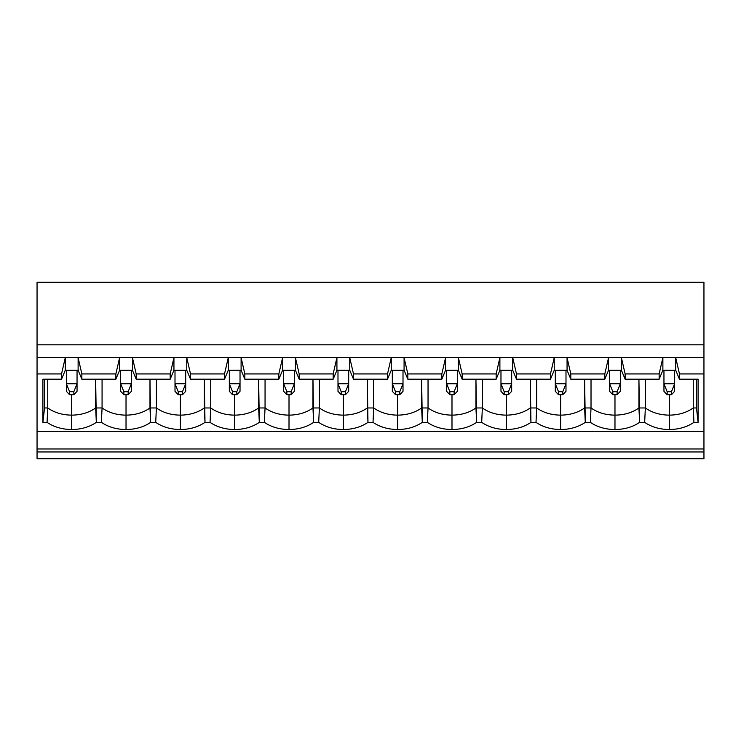 <?xml version="1.0" encoding="UTF-8"?>
<svg xmlns="http://www.w3.org/2000/svg" width="741" height="741" viewBox="0 0 741 741"><rect width="100%" height="100%" fill="white"/><g stroke="black" fill="none" stroke-linecap="round" stroke-linejoin="round"><path stroke-width="1.11" d="M66.357 370.231L66.357 383.764L77.045 383.764L77.045 370.231L77.045 391.322L73.841 394.721L73.841 391.702L69.561 391.702L69.561 394.721L73.841 394.721L69.561 394.721L69.561 391.702L66.357 383.764L66.357 370.231M66.357 391.322L66.357 383.764L66.357 391.322L69.561 394.721L66.357 391.322M66.357 383.764L69.561 391.702L73.841 391.702L77.045 383.764L66.357 383.764M73.841 394.721L77.045 391.322L77.045 383.764L73.841 391.702L73.841 394.721M120.681 370.231L120.681 383.764L131.37 383.764L131.37 370.231L131.37 391.322L128.165 394.721L128.165 391.702L123.886 391.702L123.886 394.721L128.165 394.721L123.886 394.721L123.886 391.702L120.681 383.764L120.681 370.231M120.681 391.322L120.681 383.764L120.681 391.322L123.886 394.721L120.681 391.322M120.681 383.764L123.886 391.702L128.165 391.702L131.37 383.764L120.681 383.764M128.165 394.721L131.37 391.322L131.37 383.764L128.165 391.702L128.165 394.721M175.006 370.231L175.006 383.764L185.704 383.764L185.704 370.231L185.704 391.322L182.49 394.721L182.49 391.702L178.22 391.702L178.22 394.721L182.49 394.721L178.22 394.721L178.22 391.702L175.006 383.764L175.006 370.231M175.006 391.322L175.006 383.764L175.006 391.322L178.22 394.721L175.006 391.322M175.006 383.764L178.22 391.702L182.49 391.702L185.704 383.764L175.006 383.764M182.49 394.721L185.704 391.322L185.704 383.764L182.49 391.702L182.49 394.721M229.33 370.231L229.33 383.764L240.028 383.764L240.028 370.231L240.028 391.322L236.824 394.721L236.824 391.702L232.544 391.702L232.544 394.721L236.824 394.721L232.544 394.721L232.544 391.702L229.33 383.764L229.33 370.231M229.33 391.322L229.33 383.764L229.33 391.322L232.544 394.721L229.33 391.322M229.33 383.764L232.544 391.702L236.824 391.702L240.028 383.764L229.33 383.764M236.824 394.721L240.028 391.322L240.028 383.764L236.824 391.702L236.824 394.721M283.664 370.231L283.664 383.764L294.353 383.764L294.353 370.231L294.353 391.322L291.148 394.721L291.148 391.702L286.869 391.702L286.869 394.721L291.148 394.721L286.869 394.721L286.869 391.702L283.664 383.764L283.664 370.231M283.664 391.322L283.664 383.764L283.664 391.322L286.869 394.721L283.664 391.322M283.664 383.764L286.869 391.702L291.148 391.702L294.353 383.764L283.664 383.764M291.148 394.721L294.353 391.322L294.353 383.764L291.148 391.702L291.148 394.721M337.989 370.231L337.989 383.764L348.687 383.764L348.687 370.231L348.687 391.322L345.473 394.721L345.473 391.702L341.193 391.702L341.193 394.721L345.473 394.721L341.193 394.721L341.193 391.702L337.989 383.764L337.989 370.231M337.989 391.322L337.989 383.764L337.989 391.322L341.193 394.721L337.989 391.322M337.989 383.764L341.193 391.702L345.473 391.702L348.687 383.764L337.989 383.764M345.473 394.721L348.687 391.322L348.687 383.764L345.473 391.702L345.473 394.721M392.313 370.231L392.313 383.764L403.011 383.764L403.011 370.231L403.011 391.322L399.807 394.721L399.807 391.702L395.527 391.702L395.527 394.721L399.807 394.721L395.527 394.721L395.527 391.702L392.313 383.764L392.313 370.231M392.313 391.322L392.313 383.764L392.313 391.322L395.527 394.721L392.313 391.322M392.313 383.764L395.527 391.702L399.807 391.702L403.011 383.764L392.313 383.764M399.807 394.721L403.011 391.322L403.011 383.764L399.807 391.702L399.807 394.721M446.647 370.231L446.647 383.764L457.336 383.764L457.336 370.231L457.336 391.322L454.131 394.721L454.131 391.702L449.852 391.702L449.852 394.721L454.131 394.721L449.852 394.721L449.852 391.702L446.647 383.764L446.647 370.231M446.647 391.322L446.647 383.764L446.647 391.322L449.852 394.721L446.647 391.322M446.647 383.764L449.852 391.702L454.131 391.702L457.336 383.764L446.647 383.764M454.131 394.721L457.336 391.322L457.336 383.764L454.131 391.702L454.131 394.721M500.972 370.231L500.972 383.764L511.67 383.764L511.67 370.231L511.67 391.322L508.456 394.721L508.456 391.702L504.176 391.702L504.176 394.721L508.456 394.721L504.176 394.721L504.176 391.702L500.972 383.764L500.972 370.231M500.972 391.322L500.972 383.764L500.972 391.322L504.176 394.721L500.972 391.322M500.972 383.764L504.176 391.702L508.456 391.702L511.67 383.764L500.972 383.764M508.456 394.721L511.67 391.322L511.67 383.764L508.456 391.702L508.456 394.721M555.296 370.231L555.296 383.764L565.994 383.764L565.994 370.231L565.994 391.322L562.78 394.721L562.78 391.702L558.51 391.702L558.51 394.721L562.78 394.721L558.51 394.721L558.51 391.702L555.296 383.764L555.296 370.231M555.296 391.322L555.296 383.764L555.296 391.322L558.51 394.721L555.296 391.322M555.296 383.764L558.51 391.702L562.78 391.702L565.994 383.764L555.296 383.764M562.78 394.721L565.994 391.322L565.994 383.764L562.78 391.702L562.78 394.721M609.63 370.231L609.63 383.764L620.319 383.764L620.319 370.231L620.319 391.322L617.114 394.721L617.114 391.702L612.835 391.702L612.835 394.721L617.114 394.721L612.835 394.721L612.835 391.702L609.63 383.764L609.63 370.231M609.63 391.322L609.63 383.764L609.63 391.322L612.835 394.721L609.63 391.322M609.63 383.764L612.835 391.702L617.114 391.702L620.319 383.764L609.63 383.764M617.114 394.721L620.319 391.322L620.319 383.764L617.114 391.702L617.114 394.721M663.955 370.231L663.955 383.764L674.643 383.764L674.643 370.231L674.643 391.322L671.439 394.721L671.439 391.702L667.159 391.702L667.159 394.721L671.439 394.721L667.159 394.721L667.159 391.702L663.955 383.764L663.955 370.231M663.955 391.322L663.955 383.764L663.955 391.322L667.159 394.721L663.955 391.322M663.955 383.764L667.159 391.702L671.439 391.702L674.643 383.764L663.955 383.764M671.439 394.721L674.643 391.322L674.643 383.764L671.439 391.702L671.439 394.721M669.299 394.721L669.299 415.145C678.663 415.034 686.648 412.644 693.252 407.958L693.252 379.197L693.252 407.958C686.648 412.644 678.663 415.034 669.299 415.145L669.299 429.53C678.849 429.428 687.064 427.029 693.937 422.351L693.252 407.958L696.466 407.958L696.466 379.197L696.466 407.958L698.105 422.351L693.937 422.351C687.064 427.029 678.849 429.428 669.299 429.53C659.749 429.428 651.543 427.029 644.661 422.351L639.613 422.351L638.927 379.197L638.927 407.958C632.314 412.644 624.33 415.034 614.974 415.145C624.33 415.034 632.314 412.644 638.927 407.958L645.346 407.958L644.661 422.351C651.543 427.029 659.749 429.428 669.299 429.53L669.299 415.145C659.944 415.034 651.96 412.644 645.346 407.958L645.346 379.197L645.346 407.958L638.927 407.958L639.613 422.351C632.731 427.029 624.524 429.428 614.974 429.53C624.524 429.428 632.731 427.029 639.613 422.351L644.661 422.351L645.346 407.958C651.96 412.644 659.944 415.034 669.299 415.145L669.299 394.721M614.974 394.721L614.974 429.53C605.425 429.428 597.209 427.029 590.336 422.351L585.288 422.351L584.603 379.197L584.603 407.958C577.989 412.644 570.005 415.034 560.65 415.145C570.005 415.034 577.989 412.644 584.603 407.958L591.022 407.958L590.336 422.351C597.209 427.029 605.425 429.428 614.974 429.53L614.974 415.145C605.61 415.034 597.626 412.644 591.022 407.958L591.022 379.197L591.022 407.958L584.603 407.958L585.288 422.351C578.406 427.029 570.19 429.428 560.65 429.53C570.19 429.428 578.406 427.029 585.288 422.351L590.336 422.351L591.022 407.958C597.626 412.644 605.61 415.034 614.974 415.145L614.974 394.721M560.65 394.721L560.65 429.53C551.1 429.428 542.884 427.029 536.002 422.351L530.954 422.351L530.278 379.197L530.278 407.958C523.665 412.644 515.68 415.034 506.316 415.145C515.68 415.034 523.665 412.644 530.278 407.958L536.688 407.958L536.002 422.351C542.884 427.029 551.1 429.428 560.65 429.53L560.65 415.145C551.285 415.034 543.301 412.644 536.688 407.958L536.688 379.197L536.688 407.958L530.278 407.958L530.954 422.351C524.082 427.029 515.866 429.428 506.316 429.53C515.866 429.428 524.082 427.029 530.954 422.351L536.002 422.351L536.688 407.958C543.301 412.644 551.285 415.034 560.65 415.145L560.65 394.721M506.316 394.721L506.316 429.53C496.766 429.428 488.56 427.029 481.678 422.351L476.63 422.351L475.944 379.197L475.944 407.958C469.331 412.644 461.347 415.034 451.991 415.145C461.347 415.034 469.331 412.644 475.944 407.958L482.363 407.958L481.678 422.351C488.56 427.029 496.766 429.428 506.316 429.53L506.316 415.145C496.961 415.034 488.977 412.644 482.363 407.958L482.363 379.197L482.363 407.958L475.944 407.958L476.63 422.351C469.748 427.029 461.541 429.428 451.991 429.53C461.541 429.428 469.748 427.029 476.63 422.351L481.678 422.351L482.363 407.958C488.977 412.644 496.961 415.034 506.316 415.145L506.316 394.721M451.991 394.721L451.991 429.53C442.442 429.428 434.226 427.029 427.353 422.351L422.305 422.351L421.62 379.197L421.62 407.958C415.006 412.644 407.022 415.034 397.667 415.145C407.022 415.034 415.006 412.644 421.62 407.958L428.039 407.958L427.353 422.351C434.226 427.029 442.442 429.428 451.991 429.53L451.991 415.145C442.636 415.034 434.643 412.644 428.039 407.958L428.039 379.197L428.039 407.958L421.62 407.958L422.305 422.351C415.423 427.029 407.207 429.428 397.667 429.53C407.207 429.428 415.423 427.029 422.305 422.351L427.353 422.351L428.039 407.958C434.643 412.644 442.636 415.034 451.991 415.145L451.991 394.721M397.667 394.721L397.667 429.53C388.117 429.428 379.901 427.029 373.019 422.351L367.981 422.351L367.295 379.197L367.295 407.958C360.682 412.644 352.697 415.034 343.333 415.145C352.697 415.034 360.682 412.644 367.295 407.958L373.705 407.958L373.019 422.351C379.901 427.029 388.117 429.428 397.667 429.53L397.667 415.145C388.303 415.034 380.318 412.644 373.705 407.958L373.705 379.197L373.705 407.958L367.295 407.958L367.981 422.351C361.099 427.029 352.883 429.428 343.333 429.53C352.883 429.428 361.099 427.029 367.981 422.351L373.019 422.351L373.705 407.958C380.318 412.644 388.303 415.034 397.667 415.145L397.667 394.721M343.333 394.721L343.333 429.53C333.793 429.428 325.577 427.029 318.695 422.351L313.647 422.351L312.961 379.197L312.961 407.958C306.357 412.644 298.364 415.034 289.009 415.145C298.364 415.034 306.357 412.644 312.961 407.958L319.38 407.958L318.695 422.351C325.577 427.029 333.793 429.428 343.333 429.53L343.333 415.145C333.978 415.034 325.994 412.644 319.38 407.958L319.38 379.197L319.38 407.958L312.961 407.958L313.647 422.351C306.774 427.029 298.558 429.428 289.009 429.53C298.558 429.428 306.774 427.029 313.647 422.351L318.695 422.351L319.38 407.958C325.994 412.644 333.978 415.034 343.333 415.145L343.333 394.721M289.009 394.721L289.009 429.53C279.459 429.428 271.252 427.029 264.37 422.351L259.322 422.351L258.637 379.197L258.637 407.958C252.023 412.644 244.039 415.034 234.684 415.145C244.039 415.034 252.023 412.644 258.637 407.958L265.056 407.958L264.37 422.351C271.252 427.029 279.459 429.428 289.009 429.53L289.009 415.145C279.653 415.034 271.669 412.644 265.056 407.958L265.056 379.197L265.056 407.958L258.637 407.958L259.322 422.351C252.44 427.029 244.234 429.428 234.684 429.53C244.234 429.428 252.44 427.029 259.322 422.351L264.37 422.351L265.056 407.958C271.669 412.644 279.653 415.034 289.009 415.145L289.009 394.721M234.684 394.721L234.684 429.53C225.134 429.428 216.918 427.029 210.046 422.351L204.998 422.351L204.312 379.197L204.312 407.958C197.699 412.644 189.715 415.034 180.35 415.145C189.715 415.034 197.699 412.644 204.312 407.958L210.722 407.958L210.046 422.351C216.918 427.029 225.134 429.428 234.684 429.53L234.684 415.145C225.32 415.034 217.335 412.644 210.722 407.958L210.722 379.197L210.722 407.958L204.312 407.958L204.998 422.351C198.116 427.029 189.9 429.428 180.35 429.53C189.9 429.428 198.116 427.029 204.998 422.351L210.046 422.351L210.722 407.958C217.335 412.644 225.32 415.034 234.684 415.145L234.684 394.721M180.35 394.721L180.35 429.53C170.81 429.428 162.594 427.029 155.712 422.351L150.664 422.351L149.978 379.197L149.978 407.958C143.374 412.644 135.39 415.034 126.026 415.145C135.39 415.034 143.374 412.644 149.978 407.958L156.397 407.958L155.712 422.351C162.594 427.029 170.81 429.428 180.35 429.53L180.35 415.145C170.995 415.034 163.011 412.644 156.397 407.958L156.397 379.197L156.397 407.958L149.978 407.958L150.664 422.351C143.791 427.029 135.575 429.428 126.026 429.53C135.575 429.428 143.791 427.029 150.664 422.351L155.712 422.351L156.397 407.958C163.011 412.644 170.995 415.034 180.35 415.145L180.35 394.721M126.026 394.721L126.026 429.53C116.476 429.428 108.269 427.029 101.387 422.351L96.339 422.351L95.654 379.197L95.654 407.958C89.04 412.644 81.056 415.034 71.701 415.145C81.056 415.034 89.04 412.644 95.654 407.958L102.073 407.958L101.387 422.351C108.269 427.029 116.476 429.428 126.026 429.53L126.026 415.145C116.67 415.034 108.686 412.644 102.073 407.958L102.073 379.197L102.073 407.958L95.654 407.958L96.339 422.351C89.457 427.029 81.251 429.428 71.701 429.53C81.251 429.428 89.457 427.029 96.339 422.351L101.387 422.351L102.073 407.958C108.686 412.644 116.67 415.034 126.026 415.145L126.026 394.721M71.701 394.721L71.701 429.53C62.151 429.428 53.936 427.029 47.063 422.351L42.895 422.351L42.895 379.197L61.54 379.197L61.54 373.927L37.05 373.927L37.05 431.401L703.95 431.401L703.95 373.927L679.46 373.927L679.46 379.197L698.105 379.197L698.105 422.351L698.105 379.197L679.46 379.197L675.718 370.231L662.88 370.231L659.138 379.197L659.138 373.927L625.135 373.927L625.135 379.197L659.138 379.197L625.135 379.197L621.393 370.231L608.556 370.231L604.813 379.197L604.813 373.927L570.802 373.927L570.802 379.197L604.813 379.197L570.802 379.197L567.06 370.231L554.231 370.231L550.489 379.197L550.489 373.927L516.477 373.927L516.477 379.197L550.489 379.197L516.477 379.197L512.735 370.231L499.897 370.231L496.155 379.197L496.155 373.927L462.152 373.927L462.152 379.197L496.155 379.197L462.152 379.197L458.41 370.231L445.573 370.231L441.831 379.197L441.831 373.927L407.828 373.927L407.828 379.197L441.831 379.197L407.828 379.197L404.077 370.231L391.248 370.231L387.506 379.197L387.506 373.927L353.494 373.927L353.494 379.197L387.506 379.197L353.494 379.197L349.752 370.231L336.923 370.231L333.172 379.197L333.172 373.927L299.169 373.927L299.169 379.197L333.172 379.197L299.169 379.197L295.427 370.231L282.59 370.231L278.848 379.197L278.848 373.927L244.845 373.927L244.845 379.197L278.848 379.197L244.845 379.197L241.103 370.231L228.265 370.231L224.523 379.197L224.523 373.927L190.511 373.927L190.511 379.197L224.523 379.197L190.511 379.197L186.769 370.231L173.94 370.231L170.198 379.197L170.198 373.927L136.187 373.927L136.187 379.197L170.198 379.197L136.187 379.197L132.444 370.231L119.607 370.231L115.865 379.197L115.865 373.927L81.862 373.927L81.862 379.197L115.865 379.197L81.862 379.197L78.12 370.231L65.282 370.231L61.54 379.197L42.895 379.197L42.895 422.351L47.063 422.351L47.748 407.958L44.534 407.958L42.895 422.351L44.534 407.958L44.534 379.197L44.534 407.958L47.748 407.958L47.063 422.351C53.936 427.029 62.151 429.428 71.701 429.53L71.701 415.145C62.337 415.034 54.352 412.644 47.748 407.958C54.352 412.644 62.337 415.034 71.701 415.145L71.701 394.721M703.95 357.671L675.718 357.671L679.46 373.927L703.95 373.927L703.95 282.275L37.05 282.275L703.95 282.275L703.95 344.815L37.05 344.815L703.95 344.815L703.95 431.401L37.05 431.401L37.05 448.972L703.95 448.972L703.95 431.401L703.95 448.972L37.05 448.972L37.05 451.954L703.95 451.954L703.95 448.972L703.95 451.954L37.05 451.954L37.05 458.725L703.95 458.725L37.05 458.725L37.05 373.927L61.54 373.927L65.282 357.671L78.12 357.671L81.862 373.927L115.865 373.927L119.607 357.671L78.12 357.671L132.444 357.671L136.187 373.927L170.198 373.927L173.94 357.671L132.444 357.671L186.769 357.671L190.511 373.927L224.523 373.927L228.265 357.671L186.769 357.671L241.103 357.671L244.845 373.927L278.848 373.927L282.59 357.671L241.103 357.671L295.427 357.671L299.169 373.927L333.172 373.927L336.923 357.671L295.427 357.671L349.752 357.671L353.494 373.927L387.506 373.927L391.248 357.671L349.752 357.671L404.077 357.671L407.828 373.927L441.831 373.927L445.573 357.671L404.077 357.671L458.41 357.671L462.152 373.927L496.155 373.927L499.897 357.671L458.41 357.671L512.735 357.671L516.477 373.927L550.489 373.927L554.231 357.671L512.735 357.671L567.06 357.671L570.802 373.927L604.813 373.927L608.556 357.671L567.06 357.671L621.393 357.671L625.135 373.927L659.138 373.927L662.88 357.671L621.393 357.671L703.95 357.671M37.05 282.275L37.05 357.671L65.282 357.671L37.05 357.671L37.05 373.927L37.05 282.275M703.95 458.725L703.95 451.954L703.95 458.725M47.748 379.197L47.748 407.958L47.748 379.197M78.12 357.671L78.12 370.231L81.862 379.197L81.862 373.927L78.12 357.671L65.282 357.671L65.282 370.231L78.12 370.231L78.12 357.671M61.54 373.927L61.54 379.197L65.282 370.231L65.282 357.671L61.54 373.927M132.444 357.671L132.444 370.231L136.187 379.197L136.187 373.927L132.444 357.671L119.607 357.671L119.607 370.231L132.444 370.231L132.444 357.671M115.865 373.927L115.865 379.197L119.607 370.231L119.607 357.671L115.865 373.927M186.769 357.671L186.769 370.231L190.511 379.197L190.511 373.927L186.769 357.671L173.94 357.671L173.94 370.231L186.769 370.231L186.769 357.671M170.198 373.927L170.198 379.197L173.94 370.231L173.94 357.671L170.198 373.927M241.103 357.671L241.103 370.231L244.845 379.197L244.845 373.927L241.103 357.671L228.265 357.671L228.265 370.231L241.103 370.231L241.103 357.671M224.523 373.927L224.523 379.197L228.265 370.231L228.265 357.671L224.523 373.927M295.427 357.671L295.427 370.231L299.169 379.197L299.169 373.927L295.427 357.671L282.59 357.671L282.59 370.231L295.427 370.231L295.427 357.671M278.848 373.927L278.848 379.197L282.59 370.231L282.59 357.671L278.848 373.927M349.752 357.671L349.752 370.231L353.494 379.197L353.494 373.927L349.752 357.671L336.923 357.671L336.923 370.231L349.752 370.231L349.752 357.671M333.172 373.927L333.172 379.197L336.923 370.231L336.923 357.671L333.172 373.927M404.077 357.671L404.077 370.231L407.828 379.197L407.828 373.927L404.077 357.671L391.248 357.671L391.248 370.231L404.077 370.231L404.077 357.671M387.506 373.927L387.506 379.197L391.248 370.231L391.248 357.671L387.506 373.927M458.41 357.671L458.41 370.231L462.152 379.197L462.152 373.927L458.41 357.671L445.573 357.671L445.573 370.231L458.41 370.231L458.41 357.671M441.831 373.927L441.831 379.197L445.573 370.231L445.573 357.671L441.831 373.927M512.735 357.671L512.735 370.231L516.477 379.197L516.477 373.927L512.735 357.671L499.897 357.671L499.897 370.231L512.735 370.231L512.735 357.671M496.155 373.927L496.155 379.197L499.897 370.231L499.897 357.671L496.155 373.927M567.06 357.671L567.06 370.231L570.802 379.197L570.802 373.927L567.06 357.671L554.231 357.671L554.231 370.231L567.06 370.231L567.06 357.671M550.489 373.927L550.489 379.197L554.231 370.231L554.231 357.671L550.489 373.927M621.393 357.671L621.393 370.231L625.135 379.197L625.135 373.927L621.393 357.671L608.556 357.671L608.556 370.231L621.393 370.231L621.393 357.671M604.813 373.927L604.813 379.197L608.556 370.231L608.556 357.671L604.813 373.927M696.466 407.958L693.252 407.958L693.937 422.351L698.105 422.351L696.466 407.958M675.718 357.671L675.718 370.231L679.46 379.197L679.46 373.927L675.718 357.671L662.88 357.671L662.88 370.231L675.718 370.231L675.718 357.671M659.138 373.927L659.138 379.197L662.88 370.231L662.88 357.671L659.138 373.927"/></g></svg>
